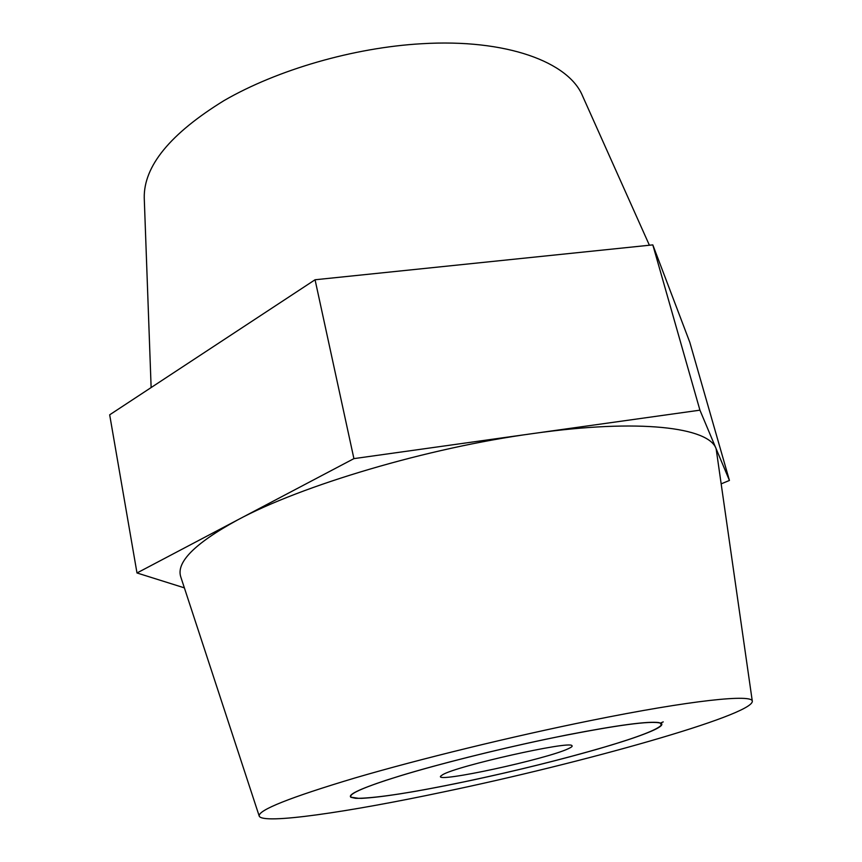 <?xml version="1.0" encoding="UTF-8"?>
<svg xmlns="http://www.w3.org/2000/svg" width="862" height="862" viewBox="0 0 862 862"><rect width="100%" height="100%" fill="white"/><g stroke="black" fill="none" stroke-linecap="round" stroke-linejoin="round"><path stroke-width="1.29" d="M650.153 731.698C641.112 735.48 628.312 739.887 611.772 744.919L597.301 749.197C559.384 760.036 518.17 770.251 473.647 779.862L455.966 783.558C412.672 792.383 381.252 797.307 361.717 798.341L355.51 798.309L350.974 797.307C347.515 794.915 358.98 789.312 385.4 780.498L400.205 775.832C437.734 764.346 495.219 749.886 546.109 739.208L567.045 734.93C617.472 725.157 648.127 721.052 659.01 722.604L661.617 723.606L661.693 725.007C660.637 726.666 656.79 728.896 650.153 731.698M151.13 387.566L144.245 197.883C143.685 166.107 170.299 133.664 224.098 100.552C277.37 69.747 353.603 47.625 421.572 43.736C506.608 38.564 568.694 62.139 582.529 95.887L649.398 245.239M590.448 720.6C691.561 700.084 753.14 693.867 752.321 701.345C752.095 715.385 582.249 763.021 443.995 791.833C348.173 812.133 262.544 824.762 259.214 816.088C257.857 810.215 289.751 797.512 354.896 777.987C419.449 759.066 512.168 736.417 590.448 720.6M259.214 816.088L180.869 577.184C175.719 562.552 194.564 543.513 237.384 520.055L353.916 458.627L533.158 433.532C639.69 418.426 709.038 427.39 716.139 448.779L752.321 701.345M184.36 587.852L136.993 572.971L109.679 414.816L315.061 279.762L652.814 244.883L689.794 342.257L729.435 480.446L721.559 483.701M136.993 572.971L237.384 520.055C301.409 485.446 427.703 447.82 533.158 433.532L699.933 410.172L729.435 480.446M652.814 244.883L699.933 410.172M315.061 279.762L353.916 458.627M442.712 774.679L440.633 776.188C434.416 783.472 546.982 759.077 568.467 748.625C571.603 747.192 572.745 746.201 571.915 745.63C569.976 740.566 456.817 765.952 442.712 774.679M660.324 723.11L661.359 725.082C657.35 729.694 638.397 737.021 604.499 747.074C562.239 759.4 515.681 770.951 464.823 781.705C413.997 792.297 378.601 797.835 358.635 798.32L351.308 797.231C349.972 796.369 350.834 794.979 353.883 793.083C359.669 789.538 372.621 784.571 392.77 778.17C432.315 765.607 499.928 748.582 556.604 737.064C616.589 725.125 651.166 720.47 660.324 723.11L663.244 721.893M351.308 797.231L350.414 796.65M661.359 725.082L661.908 724.166"/></g></svg>
